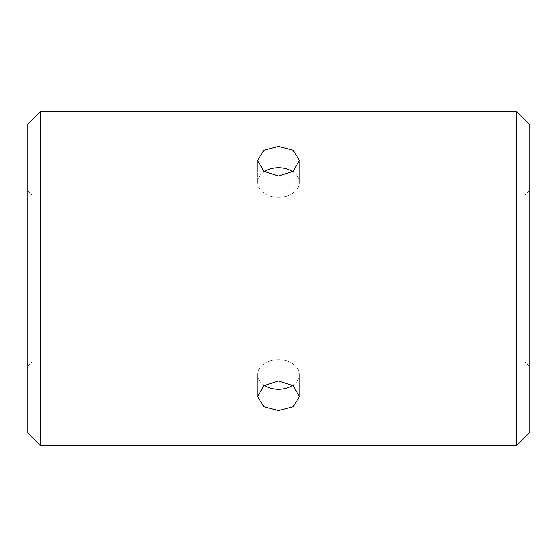 <?xml version="1.0" encoding="UTF-8"?>
<svg xmlns="http://www.w3.org/2000/svg" width="557" height="557" viewBox="0 0 557 557"><rect width="100%" height="100%" fill="white"/><g stroke="black" fill="none" stroke-linecap="round" stroke-linejoin="round"><path stroke-width="0.42" stroke-dasharray="2.79 2.09" d="M292.704 385.333A20.888 14.767 180 0 0 299.387 374.506A20.888 14.767 180 0 0 278.5 359.731A20.888 14.767 180 0 1 299.387 374.506A20.888 14.767 180 0 1 278.5 389.273A20.888 14.767 180 0 1 257.613 374.506A20.888 14.767 180 0 1 278.5 359.731A20.888 14.767 180 0 0 257.613 374.506A20.888 14.767 180 0 0 264.297 385.333M278.5 410.502L293.267 406.645L299.387 396.661L293.274 385.757L278.5 380.96L263.726 385.757L257.613 396.661L263.733 406.638L278.5 410.502M264.297 171.667A20.888 14.767 0 0 0 257.613 182.494A20.888 14.767 0 0 1 278.5 167.727A20.888 14.767 0 0 1 299.387 182.494A20.888 14.767 0 0 1 278.5 197.269A20.888 14.767 0 0 0 299.387 182.494A20.888 14.767 0 0 0 292.704 171.667M278.5 176.04L293.267 171.25L299.387 160.339L293.274 150.362L278.5 146.498L263.726 150.362L257.613 160.339L263.733 171.25L278.5 176.04M524.973 278.5L524.973 194.95L524.973 278.5M529.15 123.933L529.15 433.067M32.028 278.5L32.028 194.95L32.028 278.5M27.85 123.933L27.85 433.067M516.618 111.4L516.618 445.6M40.383 111.4L40.383 445.6M529.15 278.5L529.15 366.228L529.15 278.5M27.85 278.5L27.85 366.228L27.85 278.5M257.613 182.494A20.888 14.767 0 0 0 278.5 197.269A20.888 14.767 0 0 1 257.613 182.494L257.613 160.339L257.613 182.494M299.387 396.661L299.387 374.506L299.387 396.661M299.387 160.339L299.387 182.494L299.387 160.339M27.85 190.773L32.028 194.95L524.973 194.95L529.15 190.773M27.85 366.228L32.028 362.05L524.973 362.05L529.15 366.228M257.613 396.661L257.613 374.506L257.613 396.661"/><path stroke-width="0.84" d="M264.297 385.333A20.888 14.767 180 0 0 278.5 389.273A20.888 14.767 180 0 0 292.704 385.333M278.5 380.96L293.267 385.75L299.387 396.661L293.274 406.638L278.5 410.502L263.726 406.638L257.613 396.661L263.733 385.75L278.5 380.96M292.704 171.667A20.888 14.767 0 0 0 278.5 167.727A20.888 14.767 0 0 0 264.297 171.667M278.5 146.498L293.267 150.355L299.387 160.339L293.274 171.243L278.5 176.04L263.726 171.243L257.613 160.339L263.733 150.362L278.5 146.498M516.618 278.5L516.618 111.4L40.383 111.4L40.383 445.6L516.618 445.6L516.618 278.5M40.383 445.6L27.85 433.067L27.85 123.933L40.383 111.4M516.618 445.6L529.15 433.067L529.15 123.933L516.618 111.4"/></g></svg>
